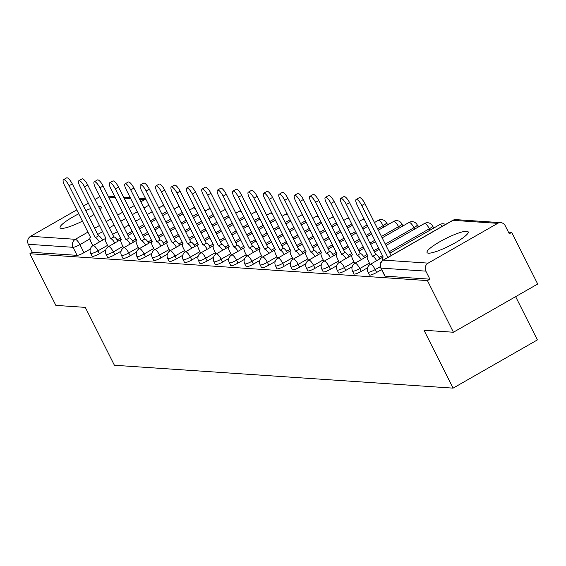 <?xml version="1.0" encoding="UTF-8"?>
<svg xmlns="http://www.w3.org/2000/svg" width="566" height="566" viewBox="0 0 566 566"><rect width="100%" height="100%" fill="white"/><g stroke="black" fill="none" stroke-linecap="round" stroke-linejoin="round"><path stroke-width="0.85" d="M369.393 274.963A5.908 1.054 -26.7 0 0 369.754 275.118A5.908 1.054 -26.7 0 0 376.645 272.444L375.208 269.586A5.908 1.054 153.3 0 1 368.317 272.267A5.908 1.054 153.3 0 1 367.957 272.105L369.393 274.963M353.991 273.923A5.908 1.054 -26.7 0 0 354.351 274.078A5.908 1.054 -26.7 0 0 361.242 271.404L359.806 268.546A5.908 1.054 153.3 0 1 352.915 271.227A5.908 1.054 153.3 0 1 352.554 271.064L353.991 273.923M338.588 272.883A5.908 1.054 -26.7 0 0 338.949 273.038A5.908 1.054 -26.7 0 0 345.84 270.364L344.404 267.506A5.908 1.054 153.3 0 1 337.513 270.18A5.908 1.054 153.3 0 1 337.152 270.024L338.588 272.883M323.186 271.843A5.908 1.054 -26.7 0 0 323.547 271.998A5.908 1.054 -26.7 0 0 330.431 269.317L328.995 266.466A5.908 1.054 153.3 0 1 322.111 269.14A5.908 1.054 153.3 0 1 321.75 268.984L323.186 271.843M307.777 270.803A5.908 1.054 -26.7 0 0 308.137 270.958A5.908 1.054 -26.7 0 0 315.029 268.277L313.592 265.426A5.908 1.054 153.3 0 1 306.701 268.1A5.908 1.054 153.3 0 1 306.34 267.944L307.777 270.803M292.374 269.763A5.908 1.054 -26.7 0 0 292.735 269.918A5.908 1.054 -26.7 0 0 299.626 267.237L298.19 264.386A5.908 1.054 153.3 0 1 291.299 267.06A5.908 1.054 153.3 0 1 290.938 266.904L292.374 269.763M276.972 268.723A5.908 1.054 -26.7 0 0 277.333 268.878A5.908 1.054 -26.7 0 0 284.224 266.197L282.788 263.346A5.908 1.054 153.3 0 1 275.897 266.02A5.908 1.054 153.3 0 1 275.536 265.864L276.972 268.723M261.57 267.676A5.908 1.054 -26.7 0 0 261.931 267.838A5.908 1.054 -26.7 0 0 268.815 265.157L267.378 262.306A5.908 1.054 153.3 0 1 260.494 264.98A5.908 1.054 153.3 0 1 260.134 264.824L261.57 267.676M246.16 266.636A5.908 1.054 -26.7 0 0 246.521 266.798A5.908 1.054 -26.7 0 0 253.412 264.117L251.976 261.266A5.908 1.054 153.3 0 1 245.085 263.94A5.908 1.054 153.3 0 1 244.724 263.784L246.16 266.636M230.758 265.596A5.908 1.054 -26.7 0 0 231.119 265.758A5.908 1.054 -26.7 0 0 238.01 263.077L236.574 260.226A5.908 1.054 153.3 0 1 229.683 262.9A5.908 1.054 153.3 0 1 229.322 262.744L230.758 265.596M215.356 264.555A5.908 1.054 -26.7 0 0 215.717 264.718A5.908 1.054 -26.7 0 0 222.608 262.037L221.172 259.186A5.908 1.054 153.3 0 1 214.281 261.86A5.908 1.054 153.3 0 1 213.92 261.704L215.356 264.555M199.954 263.515A5.908 1.054 -26.7 0 0 200.314 263.678A5.908 1.054 -26.7 0 0 207.198 260.997L205.762 258.146A5.908 1.054 153.3 0 1 198.878 260.82A5.908 1.054 153.3 0 1 198.517 260.664L199.954 263.515M184.544 262.475A5.908 1.054 -26.7 0 0 184.905 262.638A5.908 1.054 -26.7 0 0 191.796 259.957L190.36 257.106A5.908 1.054 153.3 0 1 183.469 259.78A5.908 1.054 153.3 0 1 183.108 259.624L184.544 262.475M169.142 261.435A5.908 1.054 -26.7 0 0 169.503 261.598A5.908 1.054 -26.7 0 0 176.394 258.917L174.958 256.065A5.908 1.054 153.3 0 1 168.067 258.74A5.908 1.054 153.3 0 1 167.706 258.584L169.142 261.435M153.74 260.395A5.908 1.054 -26.7 0 0 154.101 260.558A5.908 1.054 -26.7 0 0 160.992 257.877L159.555 255.025A5.908 1.054 153.3 0 1 152.664 257.7A5.908 1.054 153.3 0 1 152.304 257.544L153.74 260.395M138.33 259.355A5.908 1.054 -26.7 0 0 138.691 259.518A5.908 1.054 -26.7 0 0 145.582 256.837L144.146 253.978A5.908 1.054 153.3 0 1 137.262 256.66A5.908 1.054 153.3 0 1 136.901 256.504L138.33 259.355M122.928 258.315A5.908 1.054 -26.7 0 0 123.289 258.478A5.908 1.054 -26.7 0 0 130.18 255.797L128.744 252.938A5.908 1.054 153.3 0 1 121.853 255.62A5.908 1.054 153.3 0 1 121.492 255.464L122.928 258.315M107.526 257.275A5.908 1.054 -26.7 0 0 107.887 257.431A5.908 1.054 -26.7 0 0 114.778 254.757L113.341 251.898A5.908 1.054 153.3 0 1 106.45 254.58A5.908 1.054 153.3 0 1 106.09 254.424L107.526 257.275M92.124 256.235A5.908 1.054 -26.7 0 0 92.484 256.391A5.908 1.054 -26.7 0 0 99.368 253.717L97.939 250.858A5.908 1.054 153.3 0 1 91.048 253.54A5.908 1.054 153.3 0 1 90.687 253.384L92.124 256.235M100.097 209.604A23.029 4.096 -26.7 0 0 101.257 207.078A23.029 4.096 -26.7 0 0 99.849 206.463A23.029 4.096 -26.7 0 0 98.541 206.498M91.027 208.472A23.029 4.096 -26.7 0 0 85.707 210.566M78.816 213.778A23.029 4.096 -26.7 0 0 60.109 227.773A23.029 4.096 -26.7 0 0 61.51 228.388A23.029 4.096 -26.7 0 0 82.502 221.101M466.78 231.239A23.029 4.096 -26.7 0 0 442.789 240.09A23.029 4.096 -26.7 0 0 427.04 252.556A23.029 4.096 -26.7 0 0 428.448 253.172A23.029 4.096 -26.7 0 0 452.439 244.321A23.029 4.096 -26.7 0 0 468.188 231.862A23.029 4.096 -26.7 0 0 466.78 231.239M453.416 332.242L423.991 330.254L453.097 388.135L114.403 365.261L85.296 307.38L55.871 305.392L29.892 253.738L427.436 280.587L453.416 332.242L537.7 284.026L511.721 232.371L508.445 232.152M435.197 227.199L433.195 227.065M419.795 226.159L417.793 226.025M404.393 225.119L402.391 224.985M388.991 224.079L386.988 223.945M515.626 296.648L537.389 339.918L453.097 388.135M89.18 217.486A23.029 4.096 -26.7 0 0 94.041 214.457M511.721 232.371L509.266 233.772L505.219 225.728A5.908 5.561 93.9 0 0 497.691 223.351L428.151 263.133A5.908 5.561 93.9 0 0 425.844 271.135L381.116 268.114A5.908 1.054 153.3 0 1 380.755 267.951L384.802 276.003A5.908 1.054 153.3 0 0 385.163 276.158L381.116 268.114A5.908 5.561 93.9 0 1 383.415 260.112L428.151 263.133M427.436 280.587L429.891 279.18L425.844 271.135M90.298 249.054L83.966 252.677L79.919 244.632A5.908 1.054 153.3 0 1 73.028 247.307L28.3 244.286A5.908 5.561 -86.1 0 1 30.606 236.284L76.834 209.837M83.435 206.059L88.395 203.229M94.996 199.451L99.949 196.614M28.3 244.286L32.347 252.33L29.892 253.738M381.59 269.614L376.645 272.444M367.575 267.782L361.242 271.404M352.165 266.742L345.84 270.364M336.763 265.702L330.431 269.317M321.361 264.662L315.029 268.277M305.958 263.622L299.626 267.237M290.549 262.582L284.224 266.197M275.147 261.542L268.815 265.157M259.744 260.494L253.412 264.117M244.342 259.454L238.01 263.077M228.933 258.414L222.608 262.037M213.531 257.374L207.198 260.997M198.128 256.334L191.796 259.957M182.726 255.294L176.394 258.917M167.317 254.254L160.992 257.877M151.914 253.214L145.582 256.837M136.512 252.174L130.18 255.797M121.103 251.134L114.778 254.757M105.701 250.094L99.368 253.717M429.891 279.18L385.163 276.158M32.347 252.33L77.075 255.351A5.908 1.054 -26.7 0 0 83.966 252.677M99.397 241.958A5.908 1.677 -119.8 0 0 95.364 237.663L98.555 235.838A5.908 1.677 60.2 0 1 102.588 240.133M95.215 237.656L69.109 185.74A6.792 1.931 -119.8 0 0 63.463 179.691L66.654 177.865A6.792 1.931 60.2 0 1 72.299 183.915L98.406 235.824M63.463 179.691A6.792 1.931 -119.8 0 0 64.559 185.436L90.525 237.338A5.908 1.677 -119.8 0 0 90.199 237.402A5.908 1.677 -119.8 0 0 91.161 242.397L92.831 245.722M114.799 242.998A5.908 1.677 -119.8 0 0 110.766 238.703L113.964 236.878A5.908 1.677 60.2 0 1 117.99 241.173M110.618 238.696L84.511 186.78A6.792 1.931 -119.8 0 0 78.865 180.731L82.063 178.906A6.792 1.931 60.2 0 1 87.702 184.955L113.816 236.864M78.865 180.731A6.792 1.931 -119.8 0 0 79.969 186.476L105.927 238.378A5.908 1.677 -119.8 0 0 105.609 238.442A5.908 1.677 -119.8 0 0 106.564 243.437L108.233 246.762M130.201 244.038A5.908 1.677 -119.8 0 0 126.168 239.743L129.366 237.918A5.908 1.677 60.2 0 1 133.399 242.213M126.02 239.736L99.913 187.82A6.792 1.931 -119.8 0 0 94.267 181.771L97.465 179.946A6.792 1.931 60.2 0 1 103.111 185.995L129.218 237.904M94.267 181.771A6.792 1.931 -119.8 0 0 95.371 187.516L121.329 239.418A5.908 1.677 -119.8 0 0 121.011 239.482A5.908 1.677 -119.8 0 0 121.966 244.477L123.643 247.802M145.604 245.078A5.908 1.677 -119.8 0 0 141.578 240.783L144.769 238.958A5.908 1.677 60.2 0 1 148.801 243.253M141.429 240.776L115.315 188.86A6.792 1.931 -119.8 0 0 109.677 182.811L112.867 180.986A6.792 1.931 60.2 0 1 118.513 187.035L144.62 238.944M109.677 182.811A6.792 1.931 -119.8 0 0 110.773 188.556L136.739 240.458A5.908 1.677 -119.8 0 0 136.413 240.522A5.908 1.677 -119.8 0 0 137.375 245.517L139.045 248.842M161.013 246.125A5.908 1.677 -119.8 0 0 156.98 241.824L160.171 239.998A5.908 1.677 60.2 0 1 164.204 244.293M156.832 241.816L130.725 189.9A6.792 1.931 -119.8 0 0 125.079 183.851L128.27 182.026A6.792 1.931 60.2 0 1 133.916 188.075L160.022 239.984M125.079 183.851A6.792 1.931 -119.8 0 0 126.183 189.596L152.141 241.498A5.908 1.677 -119.8 0 0 151.822 241.562A5.908 1.677 -119.8 0 0 152.778 246.557L154.447 249.882M176.415 247.165A5.908 1.677 -119.8 0 0 172.382 242.864L175.58 241.038A5.908 1.677 60.2 0 1 179.606 245.333M172.234 242.856L146.127 190.94A6.792 1.931 -119.8 0 0 140.481 184.898L143.679 183.066A6.792 1.931 60.2 0 1 149.318 189.115L175.432 241.031M140.481 184.898A6.792 1.931 -119.8 0 0 141.585 190.636L167.543 242.538A5.908 1.677 -119.8 0 0 167.225 242.602A5.908 1.677 -119.8 0 0 168.18 247.597L169.85 250.922M191.817 248.205A5.908 1.677 -119.8 0 0 187.785 243.904L190.983 242.078A5.908 1.677 60.2 0 1 195.015 246.373M187.636 243.896L161.529 191.98A6.792 1.931 -119.8 0 0 155.883 185.938L159.081 184.106A6.792 1.931 60.2 0 1 164.727 190.155L190.834 242.071M155.883 185.938A6.792 1.931 -119.8 0 0 156.987 191.676L182.945 243.578A5.908 1.677 -119.8 0 0 182.627 243.642A5.908 1.677 -119.8 0 0 183.582 248.637L185.259 251.962M207.22 249.245A5.908 1.677 -119.8 0 0 203.194 244.944L206.385 243.118A5.908 1.677 60.2 0 1 210.418 247.413M203.045 244.936L176.932 193.02A6.792 1.931 -119.8 0 0 171.293 186.978L174.484 185.146A6.792 1.931 60.2 0 1 180.13 191.195L206.236 243.111M171.293 186.978A6.792 1.931 -119.8 0 0 172.389 192.716L198.355 244.618A5.908 1.677 -119.8 0 0 198.029 244.682A5.908 1.677 -119.8 0 0 198.991 249.677L200.661 253.002M222.629 250.285A5.908 1.677 -119.8 0 0 218.596 245.984L221.787 244.158A5.908 1.677 60.2 0 1 225.82 248.453M218.448 245.977L192.341 194.06A6.792 1.931 -119.8 0 0 186.695 188.018L189.893 186.186A6.792 1.931 60.2 0 1 195.532 192.235L221.639 244.151M186.695 188.018A6.792 1.931 -119.8 0 0 187.799 193.756L213.757 245.658A5.908 1.677 -119.8 0 0 213.439 245.722A5.908 1.677 -119.8 0 0 214.394 250.717L216.063 254.042M238.031 251.325A5.908 1.677 -119.8 0 0 233.999 247.024L237.196 245.198A5.908 1.677 60.2 0 1 241.222 249.493M233.85 247.017L207.743 195.107A6.792 1.931 -119.8 0 0 202.097 189.058L205.295 187.226A6.792 1.931 60.2 0 1 210.934 193.275L237.048 245.191M202.097 189.058A6.792 1.931 -119.8 0 0 203.201 194.796L229.159 246.698A5.908 1.677 -119.8 0 0 228.841 246.762A5.908 1.677 -119.8 0 0 229.796 251.757L231.473 255.082M253.434 252.365A5.908 1.677 -119.8 0 0 249.401 248.064L252.599 246.238A5.908 1.677 60.2 0 1 256.631 250.533M249.252 248.057L223.145 196.147A6.792 1.931 -119.8 0 0 217.507 190.098L220.698 188.266A6.792 1.931 60.2 0 1 226.343 194.315L252.45 246.231M217.507 190.098A6.792 1.931 -119.8 0 0 218.603 195.836L244.569 247.738A5.908 1.677 -119.8 0 0 244.243 247.802A5.908 1.677 -119.8 0 0 245.198 252.797L246.875 256.122M268.836 253.405A5.908 1.677 -119.8 0 0 264.81 249.104L268.001 247.278A5.908 1.677 60.2 0 1 272.034 251.573M264.662 249.097L238.548 197.187A6.792 1.931 -119.8 0 0 232.909 191.138L236.1 189.306A6.792 1.931 60.2 0 1 241.746 195.355L267.852 247.271M232.909 191.138A6.792 1.931 -119.8 0 0 234.006 196.876L259.971 248.778A5.908 1.677 -119.8 0 0 259.645 248.849A5.908 1.677 -119.8 0 0 260.608 253.837L262.277 257.162M284.245 254.445A5.908 1.677 -119.8 0 0 280.212 250.144L283.403 248.318A5.908 1.677 60.2 0 1 287.436 252.62M280.064 250.137L253.957 198.227A6.792 1.931 -119.8 0 0 248.311 192.178L251.509 190.353A6.792 1.931 60.2 0 1 257.148 196.395L283.262 248.311M248.311 192.178A6.792 1.931 -119.8 0 0 249.415 197.916L275.373 249.818A5.908 1.677 -119.8 0 0 275.055 249.889A5.908 1.677 -119.8 0 0 276.01 254.877L277.68 258.202M299.647 255.485A5.908 1.677 -119.8 0 0 295.615 251.191L298.813 249.358A5.908 1.677 60.2 0 1 302.845 253.66M295.466 251.177L269.359 199.267A6.792 1.931 -119.8 0 0 263.714 193.218L266.911 191.393A6.792 1.931 60.2 0 1 272.55 197.435L298.664 249.351M263.714 193.218A6.792 1.931 -119.8 0 0 264.817 198.956L290.775 250.858A5.908 1.677 -119.8 0 0 290.457 250.929A5.908 1.677 -119.8 0 0 291.412 255.917L293.089 259.242M315.05 256.525A5.908 1.677 -119.8 0 0 311.017 252.231L314.215 250.398A5.908 1.677 60.2 0 1 318.248 254.7M310.875 252.217L284.762 200.307A6.792 1.931 -119.8 0 0 279.123 194.258L282.314 192.433A6.792 1.931 60.2 0 1 287.96 198.475L314.066 250.391M279.123 194.258A6.792 1.931 -119.8 0 0 280.22 199.996L306.185 251.898A5.908 1.677 -119.8 0 0 305.859 251.969A5.908 1.677 -119.8 0 0 306.814 256.957L308.491 260.282M330.459 257.565A5.908 1.677 -119.8 0 0 326.426 253.271L329.617 251.438A5.908 1.677 60.2 0 1 333.65 255.74M326.278 253.257L300.164 201.347A6.792 1.931 -119.8 0 0 294.525 195.298L297.716 193.473A6.792 1.931 60.2 0 1 303.362 199.515L329.469 251.431M294.525 195.298A6.792 1.931 -119.8 0 0 295.622 201.036L321.587 252.938A5.908 1.677 -119.8 0 0 321.262 253.009A5.908 1.677 -119.8 0 0 322.224 257.997L323.894 261.322M345.861 258.605A5.908 1.677 -119.8 0 0 341.829 254.311L345.027 252.478A5.908 1.677 60.2 0 1 349.052 256.78M341.68 254.297L315.573 202.387A6.792 1.931 -119.8 0 0 309.927 196.338L313.125 194.513A6.792 1.931 60.2 0 1 318.764 200.555L344.878 252.471M309.927 196.338A6.792 1.931 -119.8 0 0 311.031 202.076L336.989 253.978A5.908 1.677 -119.8 0 0 336.671 254.049A5.908 1.677 -119.8 0 0 337.626 259.037L339.296 262.362M361.264 259.645A5.908 1.677 -119.8 0 0 357.231 255.351L360.429 253.518A5.908 1.677 60.2 0 1 364.462 257.82M357.082 255.337L330.976 203.427A6.792 1.931 -119.8 0 0 325.33 197.378L328.528 195.553A6.792 1.931 60.2 0 1 334.166 201.602L360.28 253.511M325.33 197.378A6.792 1.931 -119.8 0 0 326.433 203.116L352.392 255.018A5.908 1.677 -119.8 0 0 352.073 255.089A5.908 1.677 -119.8 0 0 353.028 260.077L354.705 263.402M376.666 260.685A5.908 1.677 -119.8 0 0 372.64 256.391L375.831 254.559A5.908 1.677 60.2 0 1 379.864 258.86M372.492 256.377L346.378 204.468A6.792 1.931 -119.8 0 0 340.739 198.418L343.93 196.593A6.792 1.931 60.2 0 1 349.576 202.642L375.683 254.551M340.739 198.418A6.792 1.931 -119.8 0 0 341.836 204.163L367.801 256.065A5.908 1.677 -119.8 0 0 367.476 256.129A5.908 1.677 -119.8 0 0 368.438 261.117L370.107 264.442M387.915 257.424L391.106 255.591M387.894 257.417L361.78 205.508A6.792 1.931 -119.8 0 0 356.141 199.458L359.332 197.633A6.792 1.931 60.2 0 1 364.978 203.682L391.085 255.591M356.141 199.458A6.792 1.931 -119.8 0 0 357.238 205.203L383.203 257.106A5.908 1.677 -119.8 0 0 382.878 257.169A5.908 1.677 -119.8 0 0 383.005 260.226M497.691 223.351L452.963 220.33L383.415 260.112A5.908 1.677 -119.8 0 0 383.097 260.176A5.908 5.908 0 0 0 380.755 267.951M148.893 205.175L143.941 208.005M137.34 211.783L132.387 214.62M125.779 218.391L120.827 221.228M114.226 225.006L109.273 227.836M102.672 231.614L97.713 234.451M89.916 238.916L79.919 244.632A5.908 1.677 60.2 0 0 75.335 239.305L88.013 232.053M94.614 228.275L99.566 225.445M106.167 221.667L111.12 218.83M117.721 215.059L122.681 212.222M129.281 208.444L134.234 205.614M140.835 201.836L144.875 199.522L139.491 199.161M130.689 198.567L124.088 198.121M115.287 197.527L108.679 197.081M30.606 236.284L75.335 239.305A5.908 5.561 93.9 0 0 73.028 247.307L77.075 255.351M380.288 266.685L375.208 269.586A5.908 1.677 -119.8 0 0 370.624 264.258A5.908 1.677 60.2 0 0 370.305 264.329A5.908 5.908 0 0 0 367.957 272.105M430.047 230.15L429.346 228.763L389.16 251.757M382.552 255.535L379.036 257.544M369.407 263.056L359.806 268.546A5.908 1.677 -119.8 0 0 355.222 263.218A5.908 1.677 60.2 0 0 354.896 263.289A5.908 5.908 0 0 0 352.554 271.064M414.645 229.11L413.944 227.723L385.312 244.102M378.711 247.88L373.751 250.717M367.15 254.495L363.634 256.504M354.005 262.016L344.404 267.506A5.908 1.677 -119.8 0 0 339.819 262.178A5.908 1.677 60.2 0 0 339.494 262.249A5.908 5.908 0 0 0 337.152 270.024M399.235 228.07L398.542 226.683L381.463 236.454M374.862 240.232L369.902 243.062M363.301 246.84L358.349 249.677M351.748 253.448L348.231 255.464M338.595 260.976L328.995 266.466A5.908 1.677 -119.8 0 0 324.41 261.138A5.908 1.677 60.2 0 0 324.092 261.209A5.908 5.908 0 0 0 321.75 268.984M383.833 227.03L383.14 225.643L377.614 228.805M371.013 232.576L366.06 235.414M359.452 239.192L354.5 242.022M347.899 245.8L342.946 248.637M336.346 252.408L332.822 254.424M323.193 259.935L313.592 265.426A5.908 1.677 -119.8 0 0 309.008 260.098A5.908 1.677 60.2 0 0 308.689 260.169A5.908 5.908 0 0 0 306.34 267.944M367.164 224.928L362.212 227.758M355.611 231.536L350.651 234.374M344.05 238.152L339.098 240.982M332.497 244.76L327.544 247.597M320.936 251.368L317.42 253.384M307.791 258.895L298.19 264.386A5.908 1.677 -119.8 0 0 293.605 259.058A5.908 1.677 60.2 0 0 293.28 259.129A5.908 5.908 0 0 0 290.938 266.904M351.762 223.888L346.802 226.718M340.201 230.496L335.249 233.334M328.648 237.112L323.695 239.942M317.094 243.72L312.135 246.557M305.534 250.328L302.018 252.344M292.389 257.855L282.788 263.346A5.908 1.677 -119.8 0 0 278.203 258.018A5.908 1.677 60.2 0 0 277.878 258.082A5.908 5.908 0 0 0 275.536 265.864M336.353 222.848L331.4 225.678M324.799 229.456L319.847 232.293M313.246 236.072L308.286 238.902M301.685 242.68L296.733 245.517M290.132 249.288L286.615 251.304M276.979 256.808L267.378 262.306A5.908 1.677 -119.8 0 0 262.794 256.978A5.908 1.677 60.2 0 0 262.475 257.042A5.908 5.908 0 0 0 260.134 264.824M320.95 221.808L315.998 224.638M309.397 228.416L304.444 231.253M297.836 235.031L292.884 237.862M286.283 241.64L281.33 244.47M274.729 248.248L271.206 250.264M261.577 255.768L251.976 261.266A5.908 1.677 -119.8 0 0 247.392 255.938A5.908 1.677 60.2 0 0 247.073 256.002A5.908 5.908 0 0 0 244.724 263.784M305.548 220.768L300.596 223.598M293.987 227.376L289.035 230.213M282.434 233.991L277.481 236.821M270.881 240.6L265.928 243.43M259.32 247.208L255.804 249.224M246.175 254.728L236.574 260.226A5.908 1.677 -119.8 0 0 231.989 254.898A5.908 1.677 60.2 0 0 231.664 254.962A5.908 5.908 0 0 0 229.322 262.744M290.146 219.728L285.186 222.558M278.585 226.336L273.633 229.173M267.032 232.944L262.079 235.781M255.471 239.56L250.519 242.39M243.918 246.168L240.401 248.184M230.772 253.688L221.172 259.186A5.908 1.677 -119.8 0 0 216.58 253.858A5.908 1.677 60.2 0 0 216.262 253.922A5.908 5.908 0 0 0 213.92 261.704M274.736 218.688L269.784 221.518M263.183 225.296L258.23 228.133M251.629 231.904L246.67 234.741M240.069 238.519L235.116 241.349M228.515 245.128L224.999 247.144M215.363 252.648L205.762 258.146A5.908 1.677 -119.8 0 0 201.178 252.818A5.908 1.677 60.2 0 0 200.859 252.882A5.908 5.908 0 0 0 198.517 260.664M259.334 217.648L254.382 220.478M247.781 224.256L242.821 227.093M236.22 230.864L231.268 233.701M224.667 237.479L219.714 240.309M213.113 244.088L209.59 246.104M199.961 251.608L190.36 257.106A5.908 1.677 -119.8 0 0 185.775 251.778A5.908 1.677 60.2 0 0 185.457 251.842A5.908 5.908 0 0 0 183.108 259.624M243.932 216.608L238.979 219.438M232.371 223.216L227.419 226.053M220.818 229.824L215.865 232.661M209.264 236.439L204.305 239.269M197.704 243.047L194.188 245.064M184.558 250.568L174.958 256.065A5.908 1.677 -119.8 0 0 170.373 250.738A5.908 1.677 60.2 0 0 170.048 250.802A5.908 5.908 0 0 0 167.706 258.584M228.53 215.568L223.57 218.398M216.969 222.176L212.017 225.013M205.416 228.784L200.463 231.621M193.855 235.399L188.903 238.229M182.302 242.007L178.785 244.024M169.156 249.528L159.555 255.025A5.908 1.677 -119.8 0 0 154.964 249.698A5.908 1.677 60.2 0 0 154.645 249.762A5.908 5.908 0 0 0 152.304 257.544M213.12 214.528L208.168 217.358M201.567 221.136L196.614 223.966M190.013 227.744L185.054 230.581M178.453 234.359L173.5 237.189M166.899 240.967L163.376 242.984M153.747 248.488L144.146 253.978A5.908 1.677 -119.8 0 0 139.561 248.658A5.908 1.677 60.2 0 0 139.243 248.722A5.908 5.908 0 0 0 136.901 256.504M197.718 213.488L192.765 216.318M186.164 220.096L181.205 222.926M174.604 226.704L169.651 229.541M163.05 233.319L158.098 236.149M151.497 239.927L147.974 241.944M138.345 247.448L128.744 252.938A5.908 1.677 -119.8 0 0 124.159 247.618A5.908 1.677 60.2 0 0 123.834 247.682A5.908 5.908 0 0 0 121.492 255.464M182.316 212.441L177.363 215.278M170.755 219.056L165.803 221.886M159.202 225.664L154.249 228.501M147.648 232.279L142.689 235.109M136.088 238.887L132.571 240.897M122.942 246.408L113.341 251.898A5.908 1.677 -119.8 0 0 108.757 246.578A5.908 1.677 60.2 0 0 108.431 246.642A5.908 5.908 0 0 0 106.09 254.424M166.906 211.401L161.954 214.238M155.353 218.016L150.4 220.846M143.799 224.624L138.847 227.461M132.239 231.239L127.286 234.069M120.685 237.847L117.169 239.857M107.54 245.368L97.939 250.858A5.908 1.677 -119.8 0 0 93.348 245.538A5.908 1.677 60.2 0 0 93.029 245.602A5.908 5.908 0 0 0 90.687 253.384M164.664 206.937A5.908 1.677 -119.8 0 0 162.895 205.755A5.908 1.677 -119.8 0 0 162.569 205.819A5.908 1.677 -119.8 0 0 162.35 206.066M387.484 224.943L386.437 222.855A5.908 1.054 153.3 0 1 383.14 225.643A5.908 1.677 -119.8 0 0 378.548 220.315A5.908 1.677 -119.8 0 0 378.23 220.386A5.908 1.677 -119.8 0 0 378.01 220.627M402.893 225.983L401.839 223.895A5.908 1.054 153.3 0 1 398.542 226.683A5.908 1.677 -119.8 0 0 393.957 221.356A5.908 1.677 -119.8 0 0 393.632 221.426A5.908 1.677 -119.8 0 0 393.412 221.667M418.295 227.023L417.248 224.935A5.908 1.054 153.3 0 1 413.944 227.723A5.908 1.677 -119.8 0 0 409.36 222.396A5.908 1.677 -119.8 0 0 409.034 222.466A5.908 1.677 -119.8 0 0 408.815 222.707M433.697 228.063L432.65 225.975A5.908 1.054 153.3 0 1 429.346 228.763A5.908 1.677 -119.8 0 0 424.762 223.436A5.908 1.677 -119.8 0 0 424.443 223.506A5.908 1.677 -119.8 0 0 424.224 223.747M180.066 207.977A5.908 1.677 -119.8 0 0 178.297 206.795A5.908 1.677 -119.8 0 0 177.979 206.859A5.908 1.677 -119.8 0 0 177.759 207.106M195.475 209.017A5.908 1.677 -119.8 0 0 193.699 207.835A5.908 1.677 -119.8 0 0 193.381 207.899A5.908 1.677 -119.8 0 0 193.162 208.147M210.877 210.057A5.908 1.677 -119.8 0 0 209.102 208.875A5.908 1.677 -119.8 0 0 208.783 208.939A5.908 1.677 -119.8 0 0 208.564 209.187M226.28 211.097A5.908 1.677 -119.8 0 0 224.511 209.915A5.908 1.677 -119.8 0 0 224.186 209.979A5.908 1.677 -119.8 0 0 223.966 210.227M241.682 212.137A5.908 1.677 -119.8 0 0 239.913 210.955A5.908 1.677 -119.8 0 0 239.595 211.019A5.908 1.677 -119.8 0 0 239.376 211.267M257.091 213.184A5.908 1.677 -119.8 0 0 255.316 211.995A5.908 1.677 -119.8 0 0 254.997 212.059A5.908 1.677 -119.8 0 0 254.778 212.307M272.494 214.224A5.908 1.677 -119.8 0 0 270.725 213.035A5.908 1.677 -119.8 0 0 270.399 213.099A5.908 1.677 -119.8 0 0 270.18 213.347M287.896 215.264A5.908 1.677 -119.8 0 0 286.127 214.075A5.908 1.677 -119.8 0 0 285.802 214.139A5.908 1.677 -119.8 0 0 285.582 214.387M303.298 216.304A5.908 1.677 -119.8 0 0 301.529 215.115A5.908 1.677 -119.8 0 0 301.211 215.179A5.908 1.677 -119.8 0 0 300.992 215.427M318.708 217.344A5.908 1.677 -119.8 0 0 316.932 216.155A5.908 1.677 -119.8 0 0 316.613 216.219A5.908 1.677 -119.8 0 0 316.394 216.467M334.11 218.384A5.908 1.677 -119.8 0 0 332.341 217.195A5.908 1.677 -119.8 0 0 332.016 217.266A5.908 1.677 -119.8 0 0 331.796 217.507M349.512 219.424A5.908 1.677 -119.8 0 0 347.743 218.235A5.908 1.677 -119.8 0 0 347.418 218.306A5.908 1.677 -119.8 0 0 347.199 218.547M364.914 220.464A5.908 1.677 -119.8 0 0 363.146 219.275A5.908 1.677 -119.8 0 0 362.827 219.346A5.908 1.677 -119.8 0 0 362.608 219.587M442.442 226.23A5.908 1.677 -119.8 0 0 440.164 224.483A5.908 1.677 -119.8 0 0 439.846 224.546A5.908 1.677 -119.8 0 0 439.626 224.787M383.097 260.176L452.637 220.393A5.908 1.677 -119.8 0 1 452.963 220.33A5.908 5.561 -86.1 0 1 455.97 219.629A5.908 5.908 0 0 0 452.637 220.393A5.908 1.677 -119.8 0 0 452.418 220.641M145.837 199.09A5.908 5.561 -86.1 0 0 144.875 199.522A5.908 1.677 60.2 0 1 146.651 200.711M95.364 237.663L98.555 235.838M69.109 185.74L72.299 183.915M110.766 238.703L113.964 236.878M84.511 186.78L87.702 184.955M126.168 239.743L129.366 237.918M99.913 187.82L103.111 185.995M141.578 240.783L144.769 238.958M115.315 188.86L118.513 187.035M156.98 241.824L160.171 239.998M130.725 189.9L133.916 188.075M172.382 242.864L175.58 241.038M146.127 190.94L149.318 189.115M187.785 243.904L190.983 242.078M161.529 191.98L164.727 190.155M203.194 244.944L206.385 243.118M176.932 193.02L180.13 191.195M218.596 245.984L221.787 244.158M192.341 194.06L195.532 192.235M233.999 247.024L237.196 245.198M207.743 195.107L210.934 193.275M249.401 248.064L252.599 246.238M223.145 196.147L226.343 194.315M264.81 249.104L268.001 247.278M238.548 197.187L241.746 195.355M280.212 250.144L283.403 248.318M253.957 198.227L257.148 196.395M295.615 251.191L298.813 249.358M269.359 199.267L272.55 197.435M311.017 252.231L314.215 250.398M284.762 200.307L287.96 198.475M326.426 253.271L329.617 251.438M300.164 201.347L303.362 199.515M341.829 254.311L345.027 252.478M315.573 202.387L318.764 200.555M357.231 255.351L360.429 253.518M330.976 203.427L334.166 201.602M372.64 256.391L375.831 254.559M346.378 204.468L349.576 202.642M361.78 205.508L364.978 203.682M163.829 205.281A5.908 5.908 0 0 0 162.569 205.819L158.805 207.977M93.029 245.602L105.976 238.194M112.577 234.416L117.537 231.586M124.138 227.808L129.09 224.971M135.691 221.193L140.644 218.363M147.252 214.585L152.204 211.748M179.238 206.321A5.908 5.908 0 0 0 177.979 206.859L174.208 209.017M108.431 246.642L121.386 239.234M127.987 235.456L132.939 232.626M139.54 228.848L144.493 226.011M151.094 222.233L156.053 219.403M162.654 215.625L167.607 212.788M194.64 207.361A5.908 5.908 0 0 0 193.381 207.899L189.61 210.057M123.834 247.682L136.788 240.274M143.389 236.496L148.342 233.666M154.942 229.888L159.902 227.051M166.503 223.273L171.456 220.443M178.057 216.665L183.009 213.835M210.043 208.401A5.908 5.908 0 0 0 208.783 208.939L205.019 211.097M139.243 248.722L152.19 241.314M158.791 237.536L163.744 234.706M170.352 230.928L175.304 228.091M181.905 224.313L186.858 221.483M193.459 217.705L198.418 214.875M225.445 209.441A5.908 5.908 0 0 0 224.186 209.979L220.422 212.137M154.645 249.762L167.593 242.354M174.201 238.576L179.153 235.746M185.754 231.968L190.707 229.131M197.308 225.36L202.26 222.523M208.868 218.745L213.821 215.915M240.854 210.481A5.908 5.908 0 0 0 239.595 211.019L235.824 213.177M170.048 250.802L183.002 243.394M189.603 239.616L194.555 236.786M201.156 233.008L206.109 230.171M212.717 226.4L217.669 223.563M224.27 219.785L229.223 216.955M256.257 211.521A5.908 5.908 0 0 0 254.997 212.059L251.233 214.217M185.457 251.842L198.404 244.434M205.005 240.656L209.958 237.826M216.559 234.048L221.518 231.211M228.119 227.44L233.072 224.603M239.673 220.825L244.625 217.995M271.659 212.561A5.908 5.908 0 0 0 270.399 213.099L266.636 215.257M200.859 252.882L213.806 245.474M220.407 241.696L225.367 238.866M231.968 235.088L236.921 232.251M243.522 228.48L248.474 225.643M255.075 221.865L260.035 219.035M287.061 213.601A5.908 5.908 0 0 0 285.802 214.139L282.038 216.297M216.262 253.922L229.209 246.514M235.817 242.736L240.769 239.906M247.37 236.128L252.323 233.291M258.924 229.52L263.883 226.683M270.484 222.905L275.437 220.075M302.47 214.641A5.908 5.908 0 0 0 301.211 215.179L297.44 217.337M231.664 254.962L244.618 247.554M251.219 243.776L256.172 240.946M262.773 237.168L267.725 234.338M274.333 230.56L279.286 227.723M285.887 223.945L290.839 221.115M317.873 215.688A5.908 5.908 0 0 0 316.613 216.219L312.849 218.377M247.073 256.002L260.02 248.594M266.621 244.816L271.574 241.986M278.175 238.208L283.134 235.378M289.735 231.6L294.688 228.763M301.289 224.985L306.241 222.155M333.275 216.728A5.908 5.908 0 0 0 332.016 217.266L328.252 219.417M262.475 257.042L275.423 249.634M282.024 245.863L286.983 243.026M293.584 239.248L298.537 236.418M305.138 232.64L310.09 229.803M316.691 226.025L321.651 223.195M348.677 217.769A5.908 5.908 0 0 0 347.418 218.306L343.654 220.457M277.878 258.082L290.825 250.674M297.433 246.903L302.385 244.066M308.986 240.288L313.939 237.458M320.54 233.68L325.5 230.843M332.101 227.065L337.053 224.235M364.087 218.809A5.908 5.908 0 0 0 362.827 219.346L359.056 221.497M293.28 259.129L305.859 251.969M312.835 247.943L317.788 245.106M324.389 241.328L329.341 238.498M335.949 234.72L340.902 231.883M347.503 228.105L352.455 225.275M386.437 222.855A5.908 5.908 0 0 0 378.23 220.386L374.466 222.537M308.689 260.169L321.637 252.754M328.238 248.983L333.19 246.146M339.798 242.368L344.751 239.538M351.352 235.76L356.304 232.923M362.905 229.152L367.858 226.315M401.839 223.895A5.908 5.908 0 0 0 393.632 221.426L378.314 230.192M324.092 261.209L337.039 253.794M343.64 250.023L348.599 247.186M355.2 243.408L360.153 240.578M366.754 236.8L371.706 233.963M417.248 224.935A5.908 5.908 0 0 0 409.034 222.466L382.156 237.84M339.494 262.249L352.448 254.841M359.049 251.063L364.002 248.226M370.603 244.448L375.555 241.618M432.65 225.975A5.908 5.908 0 0 0 424.443 223.506L386.005 245.488M354.896 263.289L367.85 255.882M374.451 252.103L379.404 249.266M445.541 224.454A5.908 5.908 0 0 0 439.846 224.546L389.854 253.144M370.305 264.329L383.253 256.922M500.698 222.65L455.97 219.629M145.625 198.666L139.024 198.22M130.222 197.626L123.614 197.18M114.813 196.586L108.212 196.14M90.199 237.402L90.588 237.182M105.609 238.442L105.991 238.222M121.011 239.482L121.4 239.262M136.413 240.522L136.802 240.302M151.822 241.562L152.204 241.342M167.225 242.602L167.607 242.382M182.627 243.642L183.016 243.422M198.029 244.682L198.418 244.462M213.439 245.722L213.821 245.502M228.841 246.762L229.223 246.543M244.243 247.802L244.632 247.583M259.645 248.849L260.035 248.623M275.055 249.889L275.437 249.663M290.457 250.929L290.839 250.703M321.262 253.009L321.651 252.783M336.671 254.049L337.053 253.823M352.073 255.089L352.462 254.87M367.476 256.129L367.865 255.91M382.878 257.169L383.267 256.95"/></g></svg>
